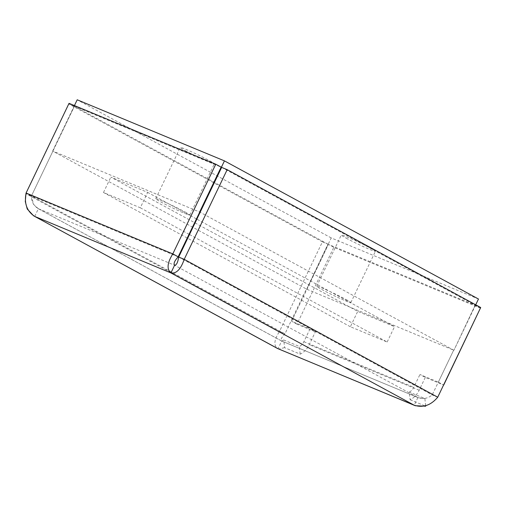 <?xml version="1.0" encoding="UTF-8"?>
<svg xmlns="http://www.w3.org/2000/svg" width="506" height="506" viewBox="0 0 506 506"><rect width="100%" height="100%" fill="white"/><g stroke="black" fill="none" stroke-linecap="round" stroke-linejoin="round"><path stroke-width="0.38" stroke-dasharray="2.53 1.9" d="M438.341 382.138L443.585 384.99L425.299 377.419L419.936 374.503L438.341 382.138L453.661 350.158L306.674 289.173L331.228 237.928L478.474 299.021M480.536 308.186L333.808 247.307L296.978 324.182L315.383 331.816L310.02 328.9L303.878 341.708A8.539 6.091 -67.5 0 1 299.35 346.465L283.758 339.994L284.6 347.666L300.191 354.137A17.071 12.182 112.5 0 0 309.248 344.63L315.383 331.816M480.415 308.116L475.172 305.263L328.445 244.385L291.614 321.259L310.02 328.9M475.703 304.808L453.92 350.266L475.172 305.263M296.978 324.182L291.614 321.259M333.808 247.307L328.445 244.385M425.299 377.419L419.164 390.234A17.071 12.182 -67.5 0 1 410.107 399.74L409.272 392.068A8.539 6.091 112.5 0 0 413.794 387.311L419.936 374.503M34.705 216.416L38.386 208.725L174.595 265.239L417.893 397.539L281.684 341.025L38.386 208.725C33.605 205.765 31.283 201.502 31.442 195.936L52.902 151.149L199.63 212.027M283.758 339.994L281.684 341.025C280.261 340.102 281.355 337.698 284.96 333.827L279.438 331.538C273.929 340.209 273.449 345.933 278.003 348.71L281.684 341.025L417.893 397.539C423.161 399.392 427.937 398.519 432.206 394.92L453.667 350.127L200.148 212.273M38.386 208.725L33.56 204.43L31.435 195.967L284.96 333.827L306.421 289.034L52.643 151.041L74.414 106.254L69.044 103.338M306.674 289.173L327.932 244.145L322.411 241.849L279.438 331.538L25.914 193.678L31.435 195.967L52.896 151.18L74.407 106.285L68.886 103.996L25.939 193.621M300.191 354.137L299.35 346.465M425.647 405.704L424.863 398.538L409.272 392.068M410.107 399.74L425.704 406.21M284.6 347.666L278.572 349.001M418.551 397.836L424.863 398.538M417.893 397.539L414.205 405.224M178.169 256.814L31.442 195.936L26.078 193.02M74.414 106.254L221.141 167.132M178.688 257.061L432.206 394.92L437.728 397.21M221.653 167.378L475.178 305.238L453.92 350.266M475.178 305.238L480.7 307.528M322.411 241.849L68.886 103.996M327.932 244.145L74.407 106.285M74.426 105.571L52.643 151.041M331.228 237.928L77.197 99.79M185.013 211.957A18.912 0.993 25.6 0 1 189.839 215.05A18.912 0.993 25.6 0 1 178.997 210.869A18.912 0.993 25.6 0 1 160.547 201.805A18.912 0.993 25.6 0 1 155.728 198.706A18.912 0.993 25.6 0 1 166.563 202.887A18.912 0.993 25.6 0 1 185.013 211.957M185.101 150.554A18.912 0.993 -154.4 0 0 203.551 159.624A18.912 0.993 -154.4 0 0 214.392 163.805A18.912 0.993 -154.4 0 0 197.764 154.735A18.912 0.993 -154.4 0 0 180.281 147.461A18.912 0.993 -154.4 0 0 185.101 150.554M346.022 299.501A18.912 0.993 25.6 0 1 350.841 302.601A18.912 0.993 25.6 0 1 340 298.42A18.912 0.993 25.6 0 1 321.55 289.35A18.912 0.993 25.6 0 1 316.731 286.257A18.912 0.993 25.6 0 1 327.565 290.438A18.912 0.993 25.6 0 1 346.022 299.501M346.104 238.105A18.912 0.993 -154.4 0 0 364.554 247.175A18.912 0.993 -154.4 0 0 375.395 251.349A18.912 0.993 -154.4 0 0 358.767 242.285A18.912 0.993 -154.4 0 0 341.284 235.012A18.912 0.993 -154.4 0 0 346.104 238.105M187.182 238.01L103.483 192.501L140.295 207.776L147.663 192.4L110.852 177.125L357.723 311.367L394.535 326.642L196.853 219.149M103.483 192.501L110.852 177.125M189.484 234.518L387.172 342.018L350.361 326.743L357.723 311.367M350.361 326.743L187.682 238.282M387.172 342.018L394.535 326.642M196.353 218.877L147.663 192.4M140.295 207.776L188.985 234.246M303.878 341.708L413.794 387.311M419.164 390.234L309.248 344.63M37.754 208.409L281.532 340.968M189.839 215.05L214.392 163.805M155.728 198.706L180.281 147.461M350.841 302.601L375.395 251.349M316.731 286.257L341.284 235.012"/><path stroke-width="0.76" d="M443.705 385.06L480.415 308.116M199.63 212.027L221.141 167.132L215.777 164.216L172.805 253.898C167.227 262.848 166.6 269.186 170.914 272.924L174.595 265.239C173.311 263.734 174.507 260.925 178.169 256.814L224.449 160.883L478.474 299.021L475.703 304.808M174.595 265.239C176.461 265.239 177.821 262.513 178.688 257.061L221.653 167.378L227.175 169.668L480.7 307.528L437.728 397.21C430.891 405.338 423.054 408.007 414.205 405.224L415.281 405.717L425.704 406.21L425.647 405.704M415.281 405.723L277.452 348.463L34.705 216.416C26.888 211.223 24.01 203.425 26.078 193.02L69.044 103.338L215.777 164.216M178.169 256.814L172.805 253.898L26.078 193.02M170.914 272.924L34.705 216.416L278.003 348.71L414.205 405.224L170.914 272.924C176.347 273.854 180.781 269.331 184.209 259.35L227.175 169.668M178.688 257.061L184.209 259.35L437.728 397.21M25.939 193.621L25.3 201.59L27.235 209.01L33.681 215.904M224.449 160.883L77.197 99.79L74.426 105.571M187.682 238.282L187.182 238.01M196.853 219.149L196.353 218.877M188.985 234.246L189.484 234.518"/></g></svg>

